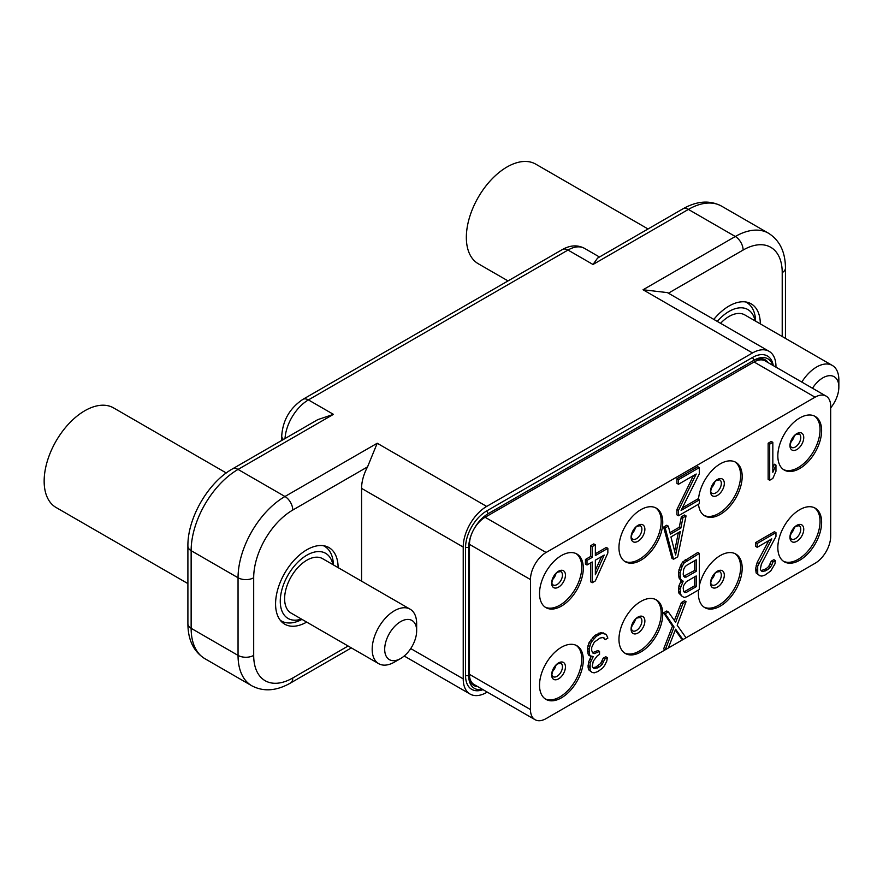<?xml version="1.0" encoding="UTF-8"?>
<svg xmlns="http://www.w3.org/2000/svg" width="883" height="883" viewBox="0 0 883 883"><rect width="100%" height="100%" fill="white"/><g stroke="black" fill="none" stroke-linecap="round" stroke-linejoin="round"><path stroke-width="1.32" d="M782.217 336.511L782.217 272.615A55.287 31.92 120 0 0 743.122 250.044A11.06 6.38 -120 0 0 735.307 236.501L688.387 209.414L593.001 264.492L597.581 258.101L682.868 208.874A11.06 6.38 60 0 1 688.387 209.414A66.346 38.3 -60 0 1 721.566 206.136C709.833 199.955 696.941 200.871 682.868 208.874M775.958 367.151L775.958 366.5A33.168 19.15 120 0 0 769.093 351.324A33.168 19.15 120 0 0 752.504 352.957L486.676 506.434A33.168 19.15 120 0 0 463.222 547.063L463.222 678.872A33.168 19.15 120 0 0 470.087 694.06A33.168 19.15 120 0 0 486.676 692.415L487.239 692.095M713.806 319.403A44.227 25.53 -60 0 1 751.157 303.829A44.227 25.53 -60 0 1 760.318 323.873M769.093 351.324L667.393 292.604L643.045 289.767L735.307 236.501A66.346 38.3 120 0 1 768.475 233.211L721.566 206.136M773.287 365.606A29.856 17.241 120 0 0 752.504 357.472L486.676 510.948A29.856 17.241 120 0 0 465.562 547.515L465.562 675.716A29.856 17.241 120 0 0 483.001 689.645M486.676 506.434L377.218 443.244L367.549 466.875L292.781 510.043A55.287 31.92 120 0 0 253.686 577.758L253.686 655.396A55.287 31.92 120 0 0 292.781 677.967L348.112 646.014M463.222 547.063L361.577 488.376A33.168 19.15 -60 0 1 367.549 466.875M361.577 488.376L361.577 581.169M306.677 622.096A44.227 25.53 -60 0 1 284.734 624.182A44.227 25.53 -60 0 1 275.573 603.939A44.227 25.53 -60 0 1 294.878 559.425A44.227 25.53 -60 0 1 328.962 547.581A44.227 25.53 -60 0 1 338.123 567.626M317.792 419.635L333.432 414.348L238.046 469.425L284.955 496.5A66.346 38.3 120 0 0 238.046 577.758L191.136 550.672A66.346 38.3 -60 0 1 238.046 469.425A11.06 6.38 60 0 0 232.516 468.873L317.792 419.635M576.102 645.318A30.96 17.87 -60 0 1 579.866 670.363A30.96 17.87 -60 0 1 559.855 696.93A30.96 17.87 120 0 1 545.175 698.872M561.422 697.835A30.96 17.87 -60 0 1 545.937 699.358A30.96 17.87 -60 0 1 541.191 674.557A30.96 17.87 -60 0 1 561.422 647.272A30.96 17.87 -60 0 1 576.897 645.738A30.96 17.87 -60 0 1 581.643 670.55A30.96 17.87 -60 0 1 561.422 697.835M530.462 709.568L530.462 579.557A22.119 12.77 120 0 1 546.091 552.482L815.053 397.195A22.119 12.77 120 0 1 826.113 396.103A22.119 12.77 120 0 1 830.682 406.224L830.682 536.235A22.119 12.77 120 0 1 815.053 563.31L546.091 718.596A22.119 12.77 120 0 1 535.043 719.689A22.119 12.77 120 0 1 530.462 709.568L469.469 674.358L469.469 544.358L530.462 579.557M799.722 509.69A30.96 17.87 -60 0 1 815.208 508.155A30.96 17.87 -60 0 1 819.954 532.968A30.96 17.87 -60 0 1 799.722 560.241A30.96 17.87 -60 0 1 784.247 561.776A30.96 17.87 -60 0 1 779.501 536.974A30.96 17.87 -60 0 1 799.722 509.69M799.722 417.968A30.96 17.87 -60 0 1 815.208 416.434A30.96 17.87 -60 0 1 819.954 441.235A30.96 17.87 -60 0 1 799.722 468.52A30.96 17.87 -60 0 1 784.247 470.054A30.96 17.87 -60 0 1 779.501 445.242A30.96 17.87 -60 0 1 799.722 417.968M699.336 585.606A30.96 17.87 -60 0 1 720.296 555.55A30.96 17.87 -60 0 1 735.771 554.016A30.96 17.87 -60 0 1 740.517 578.829A30.96 17.87 -60 0 1 720.296 606.102A30.96 17.87 -60 0 1 704.811 607.636A30.96 17.87 -60 0 1 698.596 589.921M698.486 499.392A30.96 17.87 -60 0 1 720.296 463.829A30.96 17.87 -60 0 1 735.771 462.295A30.96 17.87 -60 0 1 740.517 487.096A30.96 17.87 -60 0 1 720.296 514.381A30.96 17.87 -60 0 1 704.811 515.915A30.96 17.87 -60 0 1 698.508 504.204M640.859 601.411A30.96 17.87 -60 0 1 656.334 599.877A30.96 17.87 -60 0 1 661.08 624.689A30.96 17.87 -60 0 1 640.859 651.963A30.96 17.87 -60 0 1 625.374 653.497A30.96 17.87 -60 0 1 620.628 628.696A30.96 17.87 -60 0 1 640.859 601.411M640.859 509.69A30.96 17.87 -60 0 1 656.334 508.155A30.96 17.87 -60 0 1 661.08 532.957A30.96 17.87 -60 0 1 640.859 560.241A30.96 17.87 -60 0 1 625.374 561.776A30.96 17.87 -60 0 1 620.628 536.963A30.96 17.87 -60 0 1 640.859 509.69M561.422 555.55A30.96 17.87 -60 0 1 576.897 554.016A30.96 17.87 -60 0 1 581.643 578.829A30.96 17.87 -60 0 1 561.422 606.102A30.96 17.87 -60 0 1 545.937 607.636A30.96 17.87 -60 0 1 541.191 582.835A30.96 17.87 -60 0 1 561.422 555.55M768.828 540.573L757.195 562.394L755.627 568.674L756.146 572.979L759.799 575.749L761.886 576.091L765.009 575.054L770.749 570.97L774.921 563.95L775.44 560.584L773.872 559.679L771.267 561.18L768.663 566.533L766.058 568.807L761.146 570.65M761.367 570.738L762.923 571.643L761.367 571.014L760.318 569.303L761.367 564.094L775.958 536.456L775.958 532.615L774.391 531.721L755.627 542.548L755.627 546.389L757.195 547.294L771.786 538.873L757.713 566.202L757.713 573.884L759.799 575.749M772.835 442.339L771.267 441.434L768.144 443.244L768.144 479.359L769.7 480.253L772.835 478.454L775.958 471.268L775.958 465.12L772.835 472.306L772.835 442.339L769.7 444.149L769.7 480.253M775.958 465.12L774.391 464.215L772.835 467.813M606.301 634.413L601.08 632.548L594.833 635.385L589.093 642.537L587.537 648.056L588.056 653.895L589.093 655.605L593.266 656.533L590.142 662.945L590.142 670.639L592.228 672.504L594.314 672.835L597.957 671.499L602.648 668.023L604.734 665.285L606.82 661.003L607.338 657.625L604.734 659.137L602.129 664.48L599.524 666.753L594.833 668.696L593.266 668.056L592.228 666.356L593.266 661.146L597.438 655.661L599.524 654.458L599.524 651.389L594.314 653.63L592.747 652.99L591.698 650.517L591.698 647.449L594.314 642.107L600.043 638.023L603.696 637.46L605.252 639.623L607.857 638.122L606.301 634.413L602.648 633.442L600.561 633.884L596.389 636.29L592.228 641.003L590.661 643.442L589.093 648.95L589.623 654.8L590.661 656.499M591.18 656.51L588.575 662.051L588.056 666.963L588.575 669.733L592.228 672.504M607.338 657.625L605.771 656.731L603.166 658.232L600.561 663.575L595.87 667.051L593.045 667.703M599.524 651.389L597.957 650.484L592.603 652.669M603.012 637.349L605.252 639.623M590.661 562.879L590.661 581.82L592.228 582.725L595.352 580.915L607.857 552.946L607.857 548.343L606.301 547.438L595.352 553.751M607.857 548.343L595.352 555.562L595.352 544.8L593.784 543.906L590.661 545.705L590.661 556.467L585.451 559.469L585.451 564.082L587.007 564.988L592.228 561.974L592.228 582.725M693.42 475.639L676.93 509.48L676.93 514.866L678.486 515.76L699.336 503.729L699.336 499.888L681.091 510.418L699.336 473.763L699.336 467.615L678.486 479.657L678.486 484.259L696.212 474.028L678.486 510.385L678.486 515.76M699.336 499.888L697.769 498.983L682.36 507.891M699.336 467.615L697.769 466.71L676.93 478.752L676.93 483.365L678.486 484.259M675.285 630.065L681.356 638.696L682.923 639.601L686.047 637.791L677.184 625.241L686.047 601.687L682.923 603.486L675.616 622.294L668.321 611.919L665.197 613.718L674.06 627.04L665.197 649.833L668.321 648.023L675.616 629.215L682.923 639.601M686.047 601.687L684.48 600.782L681.356 602.581L674.391 620.539M668.321 611.919L666.764 611.014L663.63 612.813L672.493 626.146L663.63 648.928L665.197 649.833M699.336 553.387L697.769 552.482L682.658 561.974L680.572 565.484L678.486 572.063L679.005 577.912L680.572 580.087L683.177 581.146L680.053 589.104L680.572 594.182L682.14 596.356L684.226 597.449L686.831 596.72L699.336 589.491L699.336 553.387L684.226 562.879L682.14 566.389L680.053 572.968L680.572 578.818L682.14 580.981M681.389 580.55L679.005 585.595L678.486 591.279L679.005 593.277L682.14 596.356M679.27 527.239L680.837 528.144L670.407 534.16L668.321 526.147L666.764 525.242L663.63 527.052L671.974 558.343L673.541 559.248L677.702 556.842L686.047 515.915L684.48 515.01L681.356 516.82L679.27 527.239L669.998 532.592M468.696 673.906A25.43 14.68 120 0 0 477.924 686.72M768.21 362.681A25.43 14.68 120 0 0 752.504 361.092L488.211 513.674M469.469 674.358A22.119 12.77 120 0 0 474.05 684.48L535.043 719.689M826.113 396.103L765.12 360.893A22.119 12.77 120 0 0 754.071 361.986L815.053 397.195M469.469 544.358A22.119 12.77 120 0 1 485.109 517.272L754.071 361.986M752.504 361.092L488.244 513.663A27.638 15.96 120 0 0 468.696 547.515L468.696 675.716A27.638 15.96 120 0 0 482.449 689.325M772.735 365.286A27.638 15.96 120 0 0 754.071 360.187L752.504 357.472M488.233 513.663L486.676 510.948M814.402 507.736A30.96 17.87 -60 0 1 818.166 532.769A30.96 17.87 -60 0 1 798.166 559.347A30.96 17.87 120 0 1 783.486 561.29M814.402 416.014A30.96 17.87 -60 0 1 818.166 441.047A30.96 17.87 -60 0 1 798.166 467.615A30.96 17.87 120 0 1 783.486 469.568M734.965 553.597A30.96 17.87 -60 0 1 738.729 578.63A30.96 17.87 -60 0 1 718.729 605.208A30.96 17.87 120 0 1 704.049 607.151M734.965 461.875A30.96 17.87 -60 0 1 738.729 486.908A30.96 17.87 -60 0 1 718.729 513.476A30.96 17.87 120 0 1 704.049 515.429M655.528 599.458A30.96 17.87 -60 0 1 659.303 624.491A30.96 17.87 -60 0 1 639.292 651.069A30.96 17.87 120 0 1 624.612 653.012M655.528 507.736A30.96 17.87 -60 0 1 659.303 532.769A30.96 17.87 -60 0 1 639.292 559.336A30.96 17.87 120 0 1 624.612 561.29M576.102 553.597A30.96 17.87 -60 0 1 579.866 578.63A30.96 17.87 -60 0 1 559.855 605.197A30.96 17.87 120 0 1 545.175 607.151M766.058 568.807L767.614 569.701L762.923 571.643M763.972 570.01L765.539 570.904M768.663 566.533L770.23 567.427L767.614 569.701M770.23 564.094L771.786 564.988L770.23 567.427M771.267 561.18L772.835 562.085L771.786 564.988M775.44 560.584L772.835 562.085M756.146 572.979L757.713 573.884M755.627 570.208L757.195 571.113M755.627 568.674L757.195 569.579M756.146 565.297L757.713 566.202M757.195 562.394L758.762 563.299M755.627 542.548L757.195 543.453L757.195 547.294M775.958 532.615L757.195 543.453M768.144 443.244L769.7 444.149M603.166 632.879L604.734 633.784M603.166 637.482L604.734 638.387M592.747 652.725L594.314 653.63M595.87 651.687L597.438 652.592M593.266 667.791L594.833 668.696M595.87 667.051L597.438 667.956M597.957 665.848L599.524 666.753M600.561 663.575L602.129 664.48M602.129 661.135L603.696 662.04M603.166 658.232L604.734 659.137M588.575 669.733L590.142 670.639M588.056 666.963L589.623 667.857M588.056 665.418L589.623 666.323M588.575 662.051L590.142 662.945M589.623 659.137L591.18 660.043M588.056 653.895L589.623 654.8M587.537 651.124L589.093 652.029M587.537 648.056L589.093 648.95M588.056 645.44L589.623 646.345M589.093 642.537L590.661 643.442M590.661 640.098L592.228 641.003M592.747 637.36L594.314 638.266M594.833 635.385L596.389 636.29M599.005 632.979L600.561 633.884M601.08 632.548L602.648 633.442M585.451 559.469L587.007 560.374L587.007 564.988M590.661 556.467L592.228 557.372L587.007 560.374M590.661 545.705L592.228 546.61L592.228 557.372M595.352 544.8L592.228 546.61M604.215 555.054L595.352 574.767L595.352 560.175L604.215 555.054M601.555 556.588L595.352 570.385M676.93 509.48L678.486 510.385M676.93 478.752L678.486 479.657M672.493 626.146L674.06 627.04M663.63 612.813L665.197 613.718M681.356 602.581L682.923 603.486M679.005 593.277L680.572 594.182M678.486 591.279L680.053 592.173M678.486 588.199L680.053 589.104M679.005 585.595L680.572 586.5M680.572 581.621L682.14 582.526M679.005 577.912L680.572 578.818M678.486 575.904L680.053 576.809M678.486 572.063L680.053 572.968M679.005 569.458L680.572 570.363M680.572 565.484L682.14 566.389M682.658 561.974L684.226 562.879M685.263 559.701L686.831 560.606M696.212 586.687L686.312 592.405L684.744 592.537L683.696 591.61L683.177 588.067L683.696 585.462L686.312 581.654L696.212 575.937L696.212 586.687L694.645 585.782L684.744 591.5L686.312 592.405M683.177 574.237L683.696 569.325L684.744 567.184L686.312 565.517L696.212 559.8L696.212 571.323L686.312 577.04L684.744 577.173L683.696 576.246L683.177 574.237M684.744 591.5L683.696 591.599M694.645 576.831L694.645 585.782M694.645 560.705L694.645 570.418L683.696 576.224M694.645 570.418L696.212 571.323M684.744 576.135L686.312 577.04M663.63 527.052L665.197 527.957L673.541 559.248M668.321 526.147L665.197 527.957M681.356 516.82L682.923 517.725L680.837 528.144M686.047 515.915L682.923 517.725M675.616 554.977L670.925 536.941L680.307 531.522L675.616 554.977M678.343 532.659L674.634 551.18M226.269 472.968L113.554 407.891A57.494 33.201 120 0 0 69.249 423.299A57.494 33.201 120 0 0 44.15 481.158A57.494 33.201 -60 0 0 56.059 507.482L187.902 583.597M333.421 564.91A43.124 24.901 120 0 0 324.502 546.279A43.124 24.901 120 0 0 323.344 545.683M301.975 619.38A43.124 24.901 -60 0 1 281.379 620.97A43.124 24.901 -60 0 1 280.275 620.263M301.423 619.06A37.594 21.7 -60 0 1 280.264 601.235A37.594 21.7 120 0 1 304.127 556.919A37.594 21.7 120 0 1 332.869 564.601M410.142 609.204L322.571 558.652A31.446 18.157 120 0 0 298.344 567.074A31.446 18.157 120 0 0 284.613 598.718A31.446 18.157 -60 0 0 291.125 613.111L378.697 663.674A31.446 18.157 -60 0 1 372.185 649.281A31.446 18.157 120 0 1 385.904 617.625A31.446 18.157 120 0 1 410.142 609.204A31.446 18.157 120 0 1 416.655 623.597L416.655 630.826A22.605 13.046 -60 0 1 400.672 658.508A22.605 13.046 -60 0 1 384.69 649.281A22.605 13.046 120 0 1 400.672 621.599A22.605 13.046 120 0 1 416.655 630.826M400.672 658.508L394.414 662.118A31.446 18.157 -60 0 1 378.697 663.674M755.616 321.158A43.124 24.901 120 0 0 746.698 302.527A43.124 24.901 120 0 0 745.539 301.92M755.075 320.849A37.594 21.7 120 0 0 717.272 321.401M830.682 407.88A22.605 13.046 -60 0 0 838.85 387.074L838.85 379.845A31.446 18.157 120 0 0 832.338 365.452L744.766 314.9A31.446 18.157 120 0 0 720.561 323.299M832.338 365.452A31.446 18.157 120 0 0 801.808 382.074M838.85 387.074A22.605 13.046 120 0 0 829.567 375.672A22.605 13.046 120 0 0 812.492 388.244M648.045 228.973L535.749 164.139A57.494 33.201 120 0 0 491.445 179.547A57.494 33.201 120 0 0 466.345 237.406A57.494 33.201 -60 0 0 478.255 263.73L508.034 280.915M743.122 250.044L668.398 293.189M752.504 352.957L643.045 289.767M377.218 443.244L284.955 496.5A11.06 6.38 -120 0 1 292.781 510.043M285.021 438.564A33.168 19.15 -60 0 1 308.41 399.911L333.432 414.348M281.721 440.474L281.721 436.014C282.77 420.33 289.823 408.112 302.891 399.359A11.06 6.38 60 0 1 308.41 399.911L567.99 250.044A33.168 19.15 -60 0 1 584.568 248.399L599.48 257.008M593.001 264.492L567.99 250.044A11.06 6.38 60 0 0 562.46 249.492C570.341 245.099 577.714 244.734 584.568 248.399M292.781 677.967A11.06 6.38 60 0 1 290.485 683.034L351.357 647.89M253.686 655.396A11.06 6.38 180 0 1 238.046 655.396A66.346 38.3 120 0 0 251.787 685.771C263.509 691.952 276.412 691.036 290.485 683.034M253.686 577.758A11.06 6.38 180 0 1 238.046 577.758L238.046 655.396L191.136 628.31L191.136 550.672A11.06 6.38 0 0 1 187.902 546.158C187.461 518.178 208.068 482.493 232.516 468.873M251.787 685.771L204.878 658.685A66.346 38.3 -60 0 1 191.136 628.31A11.06 6.38 0 0 1 187.902 623.795L187.902 546.158M281.721 436.014A11.06 6.38 0 0 0 283.465 439.458M555.871 665.594A7.737 4.47 -60 0 1 552.615 671.223M560.86 663.288A7.737 4.47 -60 0 1 562.041 669.491A7.737 4.47 -60 0 1 556.985 676.312A7.737 4.47 120 0 1 553.111 676.698L552.438 675.782C550.286 676.058 554.943 664.182 558.089 663.784L560.86 663.288M558.542 662.923A9.757 5.629 120 0 0 551.643 674.877A9.757 5.629 120 0 0 558.542 678.861A9.757 5.629 -60 0 0 565.44 666.908A9.757 5.629 -60 0 0 558.542 662.923M468.696 675.716L465.562 675.716M468.696 547.515L465.562 547.515M485.109 517.272L546.091 552.482M796.852 525.341A9.757 5.629 120 0 0 789.954 537.294A9.757 5.629 120 0 0 796.852 541.279A9.757 5.629 -60 0 0 803.751 529.325A9.757 5.629 -60 0 0 796.852 525.341M799.159 525.705A7.737 4.47 -60 0 1 800.351 531.908A7.737 4.47 -60 0 1 795.296 538.729A7.737 4.47 120 0 1 791.422 539.105L790.738 538.2C788.596 538.464 793.243 526.588 796.4 526.202L799.159 525.705M794.181 528.012A7.737 4.47 -60 0 1 790.925 533.641M796.852 433.608A9.757 5.629 120 0 0 789.954 445.562A9.757 5.629 120 0 0 796.852 449.546A9.757 5.629 -60 0 0 803.751 437.593A9.757 5.629 -60 0 0 796.852 433.608M799.159 433.983A7.737 4.47 -60 0 1 800.351 440.187A7.737 4.47 -60 0 1 795.296 446.997A7.737 4.47 120 0 1 791.422 447.383L790.738 446.478C788.596 446.743 793.243 434.866 796.4 434.469L799.159 433.983M794.181 436.279A7.737 4.47 -60 0 1 790.925 441.919M717.415 571.202A9.757 5.629 120 0 0 710.517 583.155A9.757 5.629 120 0 0 717.415 587.14A9.757 5.629 -60 0 0 724.314 575.186A9.757 5.629 -60 0 0 717.415 571.202M719.722 571.566A7.737 4.47 -60 0 1 720.914 577.769A7.737 4.47 -60 0 1 715.859 584.59A7.737 4.47 120 0 1 711.985 584.976L711.301 584.06C709.159 584.336 713.806 572.46 716.963 572.063L719.722 571.566M714.744 573.873A7.737 4.47 -60 0 1 711.488 579.502M717.415 479.48A9.757 5.629 120 0 0 710.517 491.423A9.757 5.629 120 0 0 717.415 495.407A9.757 5.629 -60 0 0 724.314 483.465A9.757 5.629 -60 0 0 717.415 479.48M719.722 479.844A7.737 4.47 -60 0 1 720.914 486.047A7.737 4.47 -60 0 1 715.859 492.869A7.737 4.47 120 0 1 711.985 493.244L711.301 492.339C709.159 492.604 713.806 480.727 716.963 480.33L719.722 479.844M714.744 482.14A7.737 4.47 -60 0 1 711.488 487.78M637.979 617.062A9.757 5.629 120 0 0 631.08 629.016A9.757 5.629 120 0 0 637.979 633.001A9.757 5.629 -60 0 0 644.877 621.047A9.757 5.629 -60 0 0 637.979 617.062M640.296 617.427A7.737 4.47 -60 0 1 641.477 623.63A7.737 4.47 -60 0 1 636.422 630.451A7.737 4.47 120 0 1 632.548 630.837L631.875 629.921C629.722 630.197 634.369 618.321 637.526 617.923L640.296 617.427M635.307 619.734A7.737 4.47 -60 0 1 632.051 625.363M637.979 525.341A9.757 5.629 120 0 0 631.08 537.283A9.757 5.629 120 0 0 637.979 541.268A9.757 5.629 -60 0 0 644.877 529.325A9.757 5.629 -60 0 0 637.979 525.341M640.296 525.705A7.737 4.47 -60 0 1 641.477 531.908A7.737 4.47 -60 0 1 636.422 538.729A7.737 4.47 120 0 1 632.548 539.105L631.875 538.2C629.722 538.464 634.369 526.588 637.526 526.191L640.296 525.705M635.307 528.001A7.737 4.47 -60 0 1 632.051 533.641M558.542 571.202A9.757 5.629 120 0 0 551.643 583.155A9.757 5.629 120 0 0 558.542 587.14A9.757 5.629 -60 0 0 565.44 575.186A9.757 5.629 -60 0 0 558.542 571.202M560.86 571.566A7.737 4.47 -60 0 1 562.041 577.769A7.737 4.47 -60 0 1 556.985 584.59A7.737 4.47 120 0 1 553.111 584.965L552.438 584.06C550.286 584.325 554.943 572.449 558.089 572.063L560.86 571.566M555.871 573.873A7.737 4.47 -60 0 1 552.615 579.502M463.222 678.872L410.738 648.575M782.217 272.615A11.06 6.38 -0 0 0 785.451 268.101C785.351 251.909 779.689 240.286 768.475 233.211M204.878 658.685C193.664 651.621 188.002 639.987 187.902 623.795M302.891 399.359L562.46 249.492M470.087 694.06L404.193 656.014M323.498 545.705L324.502 546.279M280.375 620.396L281.379 620.97M785.451 338.388L785.451 268.101M745.694 301.953L746.698 302.527"/></g></svg>
